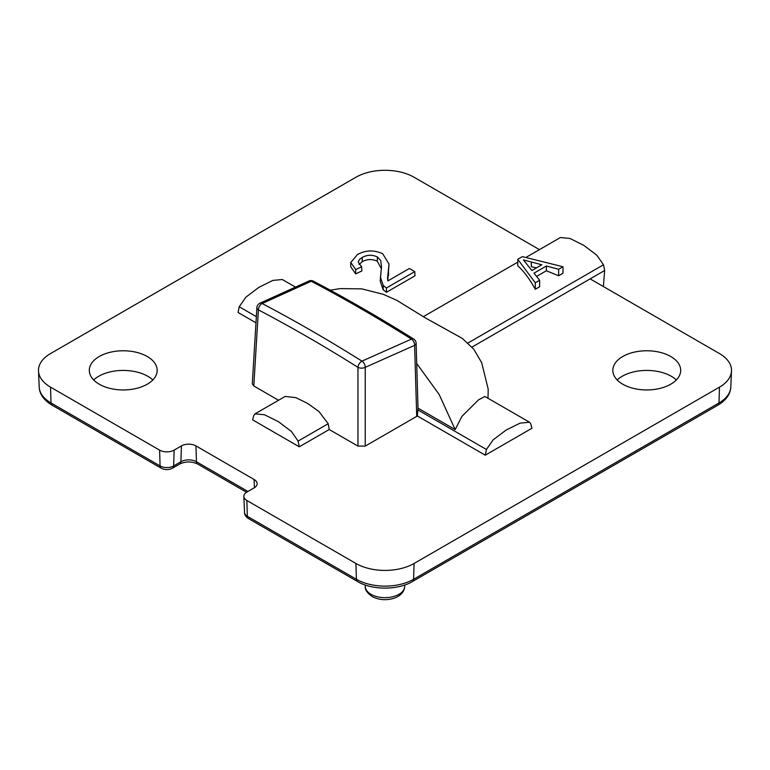 <?xml version="1.0" encoding="UTF-8"?>
<svg xmlns="http://www.w3.org/2000/svg" width="770" height="770" viewBox="0 0 770 770"><rect width="100%" height="100%" fill="white"/><g stroke="black" fill="none" stroke-linecap="round" stroke-linejoin="round"><path stroke-width="1.16" d="M152.835 379.947A34.794 20.087 0 0 0 147.85 376.309A34.794 20.087 0 0 0 93.651 379.947M147.243 356.51A33.938 19.587 0 0 0 110.649 352.169A33.938 19.587 0 0 0 89.32 369.879A33.938 19.587 0 0 0 99.253 384.211A33.938 19.587 0 0 0 136.617 388.369A33.938 19.587 0 0 0 157.167 369.879A33.938 19.587 0 0 0 147.243 356.51M676.349 379.947A34.794 20.087 0 0 0 671.363 376.309A34.794 20.087 0 0 0 617.165 379.947M670.747 356.51A33.938 19.587 0 0 0 634.162 352.169A33.938 19.587 0 0 0 612.833 369.879A33.938 19.587 0 0 0 622.757 384.211A33.938 19.587 0 0 0 660.131 388.369A33.938 19.587 0 0 0 680.68 369.879A33.938 19.587 0 0 0 670.747 356.51M603.382 286.546L604.652 270.491L603.488 264.784L596.798 255.168L583.795 245.351L569.867 238.44L560.396 237.535L525.833 257.488M517.738 259.297L517.738 265.814C523.59 270.876 529.433 278.692 535.275 289.27L539.626 286.758L539.626 280.242L535.275 282.754L517.738 259.297L522.368 256.631L562.995 266.757L558.645 269.269L546.392 266.006L533.985 273.167L539.626 280.242M536.584 276.42L546.392 270.761L558.645 275.775L562.995 273.263L562.995 266.757M365.23 446.109L416.724 416.378L414.606 345.364L365.23 367.338L365.23 446.109L357.963 446.109L329.223 429.516L328.203 423.712L318.867 411.44L307.471 403.365L295.978 397.676L285.189 396.425L255.014 413.846L253.763 415.492L252.599 419.852L299.27 446.802L298.106 441.094L291.416 431.479L278.413 421.662L264.485 414.751L255.014 413.846M357.963 446.109L357.963 367.338C324.825 346.51 291.637 327.346 258.402 309.858L253.802 385.972L252.3 383.768L256.901 307.596A5.14 2.965 3.5 0 0 258.402 309.858A5.14 3.07 118.2 0 1 262.137 303.515C295.459 321.052 328.732 340.263 361.958 361.14L411.469 339.098C378.07 318.154 344.671 298.875 311.272 281.252L262.137 303.515A5.14 3.157 -116.8 0 0 259.711 303.322A5.14 5.14 0 0 0 256.901 307.596M278.547 400.256L253.802 385.972M255.986 322.822L238.055 312.466L239.22 306.758L245.909 297.153L258.913 287.335L272.84 280.415L282.311 279.51L295.411 287.075M416.714 363.498L439.16 394.481L455.166 429.602L418.014 408.148L417.321 415.964L485.264 455.195L486.438 449.488L493.127 439.872L506.121 430.055L520.058 423.144L529.529 422.239L484.917 396.492L478.536 399.842L461.904 416.397L455.166 429.602M416.118 343.256A5.14 5.14 0 0 0 413.683 339.041A5.14 2.859 121.7 0 0 411.469 339.098A5.14 3.244 -114.6 0 1 414.606 345.364A5.14 2.859 -1.7 0 0 416.118 343.256L418.014 408.148M485.264 455.195L531.945 428.245L530.78 423.885L529.529 422.239M377.367 256.92C372.131 254.581 367.069 254.755 362.169 257.43L359.417 259.548L358.214 262.089L361.631 266.776L355.692 269.577L350.812 262.445L357.444 254.562C365.635 250.058 374.056 249.788 382.719 253.763L389.023 264.062L387.522 278.461L387.926 280.877L409.361 268.509L414.77 271.627L414.963 275.824L386.434 292.292L383.142 289.713L380.197 281.175L381.516 266.487L380.698 260.453L377.367 256.92L377.271 261.174C372.112 258.864 367.107 259.038 362.256 261.685L358.974 264.534M381.381 268.682L377.271 261.174M361.631 266.776L361.823 270.982L355.673 273.889L350.677 266.641L350.812 262.445M389.023 264.062L387.811 280.386M329.223 429.516L299.27 446.802M539.443 249.634L414.087 177.254A41.128 23.745 0 0 0 355.913 177.254L50.531 353.565A41.128 23.745 0 0 0 38.5 370.947A41.128 23.745 0 0 0 50.531 387.146L159.602 450.123A10.28 5.939 0 0 0 174.145 450.123L181.412 445.917A10.28 5.939 180 0 1 195.955 445.917L254.119 479.508A10.28 5.939 180 0 1 257.132 483.55A10.28 5.939 180 0 1 254.119 487.901L246.852 492.097A10.28 5.939 0 0 0 243.84 496.438A10.28 5.939 0 0 0 246.852 500.49L355.913 563.457A41.128 23.745 0 0 0 414.087 563.457L719.469 387.146A41.128 23.745 0 0 0 731.5 370.947A41.128 23.745 0 0 0 719.469 353.565L590.118 278.884L472.01 347.078M330.176 290.194L340.244 288.606L361.823 288.885L383.162 294.284L396.829 300.348L425.473 317.972L462.289 338.396L473.723 349.128L481.693 362.737L488.19 389.139L488.016 398.283M417.321 415.964L416.724 416.378M604.652 270.491L590.118 278.884M413.683 339.041C380.274 318.087 346.875 298.808 313.467 281.175A5.14 3.07 -61.8 0 0 311.272 281.252A5.14 3.263 -114.9 0 0 308.866 281.05L259.711 303.322M365.23 367.338A5.14 3.147 -116.6 0 0 361.958 361.14A5.14 2.868 -58.2 0 0 357.963 367.338A5.14 2.762 -0 0 0 365.23 367.338M388.475 271.03L388.609 275.236M355.692 269.577L355.673 273.889M362.169 257.43L362.256 261.685M414.77 271.627L386.434 287.98L383.258 285.478L383.142 289.713M383.258 285.478L380.332 276.979M386.434 287.98L386.434 292.292M535.275 289.27L535.275 282.754M546.392 270.761L546.392 266.006M531.329 262.002L523.407 259.904L531.868 270.52L541.801 264.784L531.329 262.002L531.329 266.728L536.449 267.873M558.645 275.775L558.645 269.269M371.044 594.334A19.731 11.396 0 0 0 392.325 596.856A19.731 11.396 0 0 0 404.731 586.557C404.221 591.668 400.929 595.479 394.837 597.982C386.771 600.658 379.186 600.176 372.112 596.538C367.069 592.794 364.797 589.464 365.269 586.557A19.731 11.396 0 0 0 371.044 594.334M603.488 264.784L468.006 342.997M256.352 316.653L239.22 306.758M417.898 409.919L486.438 449.488M717.919 405.174A5.14 2.965 -120 0 0 718.978 402.97A40.444 23.35 0 0 0 730.807 387.031C730.432 394.163 726.139 400.208 717.919 405.174L412.537 581.485C397.984 590.301 372.016 590.301 357.463 581.485L248.402 518.518C245.803 516.757 244.513 514.764 244.533 512.531A9.596 5.534 0 0 0 247.334 516.314L356.404 579.281A40.444 23.35 0 0 0 413.596 579.281L718.978 402.97L719.469 387.146M412.537 581.485A5.14 2.965 -120 0 0 413.596 579.281L414.087 563.457M357.463 581.485A5.14 2.965 -60 0 1 356.404 579.281L355.913 563.457M248.402 518.518A5.14 2.965 -60 0 1 247.334 516.314L246.852 500.49M254.379 487.747L254.119 479.508M246.564 492.271L197.505 463.944C191.624 461.307 185.743 461.307 179.862 463.944L172.595 468.141C168.774 470.075 164.963 470.075 161.151 468.141L52.081 405.174C43.861 400.208 39.568 394.163 39.193 387.031A40.444 23.35 0 0 0 51.022 402.97L160.083 465.937A9.596 5.534 0 0 0 173.654 465.937L180.921 461.74A10.973 6.333 180 0 1 196.437 461.74L195.955 445.917M197.505 463.944A5.14 2.965 -60 0 1 196.437 461.74L247.94 491.472M179.862 463.944A5.14 2.965 -120 0 0 180.921 461.74L181.412 445.917M172.595 468.141A5.14 2.965 -120 0 0 173.654 465.937L174.145 450.123M161.151 468.141A5.14 2.965 -60 0 1 160.083 465.937L159.602 450.123M52.081 405.174A5.14 2.965 -60 0 1 51.022 402.97L50.531 387.146M328.203 423.712L298.106 441.094M404.731 586.557L404.799 584.979M423.288 316.701L517.738 262.166M730.807 387.031L731.5 370.947M244.533 512.531L243.84 496.438M39.193 387.031L38.5 370.947M313.467 281.175A5.14 5.14 0 0 0 308.866 281.05M365.269 586.557L365.201 584.979"/></g></svg>
